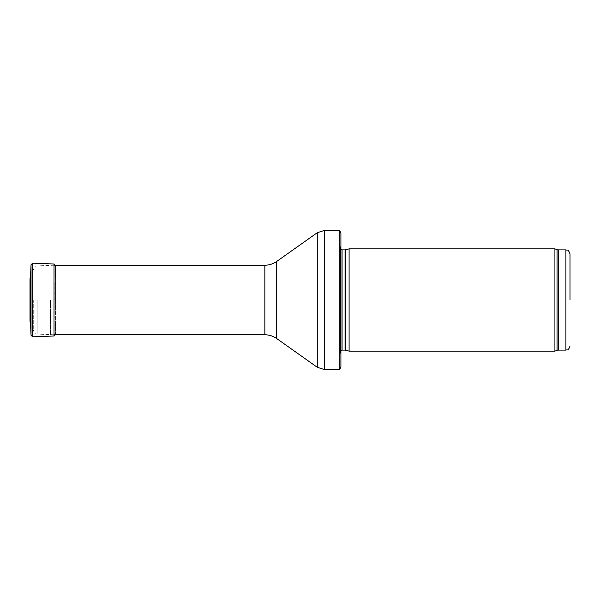 <?xml version="1.0" encoding="UTF-8"?>
<svg xmlns="http://www.w3.org/2000/svg" width="600" height="600" viewBox="0 0 600 600"><rect width="100%" height="100%" fill="white"/><g stroke="black" fill="none" stroke-linecap="round" stroke-linejoin="round"><path stroke-width="0.45" stroke-dasharray="3 2.25" d="M554.918 351.135L554.918 248.865M349.095 351.135L349.095 248.865M340.913 355.23L340.913 244.77L340.455 248.025L340.455 351.975L340.44 248.25L340.44 351.75L340.913 355.23M340.913 366.683L340.913 233.317M339.218 369.548L339.218 230.452M50.453 300L50.453 334.77L50.453 300M33.27 300L33.27 329.993L33.27 300M30.532 277.403L30.532 322.597M54.885 300L54.885 282.923L54.885 300M30.307 300L30.307 283.267L30.307 300M565.912 350.115L565.912 249.885M558.45 350.115L558.45 249.885M557.048 350.362L557.048 249.638M345.48 350.168L345.48 249.833M345.06 350.115L345.06 249.885M342.075 350.115L342.075 249.885M324.36 369.548L324.36 230.452M317.265 367.29L317.265 232.71M276.675 338.535L276.675 261.465M264.855 334.77L264.855 265.23M37.148 300L37.148 334.072L37.148 300M31.027 335.28L31.027 264.72M55.552 300L55.552 265.657L55.552 300M54.008 336L54.008 264M32.693 336.817L32.693 263.183M30.54 313.163L30.203 285.81L30 321.285L30 278.715L30.54 286.837M340.913 350.603L340.44 351.75L340.44 248.25L340.913 249.397M54.008 265.23L37.148 265.928C36.053 266.73 35.16 264.517 33.27 270.007M54.008 334.77L37.148 334.072C36.053 333.27 35.16 335.483 33.27 329.993M54.885 282.923L55.515 265.23M54.885 317.077L55.552 334.403L55.552 265.597L55.552 334.403M30 278.603L30 321.397"/><path stroke-width="0.9" d="M570 300L570 253.98L570 300M554.918 300L554.918 351.135L349.095 351.135L349.095 248.865L554.918 248.865L554.918 300M340.913 244.77L340.913 355.23M339.218 230.452C339.428 230.032 339.99 230.985 340.913 233.317L340.913 366.683C339.99 369.015 339.428 369.968 339.218 369.548L324.36 369.548L324.36 230.452L339.218 230.452L339.218 369.548M30.532 322.597L30.532 277.403L30 278.603L30 321.397L30.532 322.597L31.027 335.28L31.027 264.72L30.532 277.403M570 253.98C567.908 248.205 567.158 250.763 565.912 249.885L565.912 350.115C567.158 349.237 567.908 351.795 570 346.02M565.912 249.885L558.45 249.885L558.45 350.115L565.912 350.115M558.45 249.885L557.048 249.638L557.048 350.362L558.45 350.115M345.48 350.168L345.06 350.115L345.06 249.885L345.48 249.833L345.48 350.168L349.095 351.135M345.06 249.885L342.075 249.885L342.075 350.115L340.913 350.603M276.675 261.465L276.675 338.535C273.127 336.06 269.183 334.808 264.855 334.77L264.855 265.23C269.183 265.192 273.127 263.94 276.675 261.465L317.265 232.71L317.265 367.29L324.36 369.548M54.008 336L32.693 336.817L32.693 263.183L54.008 264L54.008 336L55.552 334.403M30 278.603L30 321.397M557.048 249.638L554.918 248.865M557.048 350.362L554.918 351.135M345.48 249.833L349.095 248.865M345.06 350.115L342.075 350.115M342.075 249.885L340.913 249.397M317.265 232.71L324.36 230.452M276.675 338.535L317.265 367.29M264.855 265.23L54.008 265.23M264.855 334.77L54.008 334.77M54.008 264L55.552 265.597M32.693 263.183L31.027 264.72M32.693 336.817L31.027 335.28"/></g></svg>
